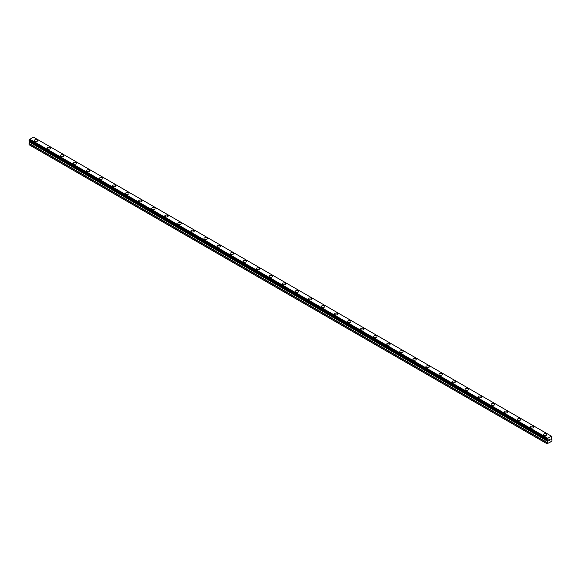 <?xml version="1.0" encoding="UTF-8"?>
<svg xmlns="http://www.w3.org/2000/svg" width="581" height="581" viewBox="0 0 581 581"><rect width="100%" height="100%" fill="white"/><g stroke="black" fill="none" stroke-linecap="round" stroke-linejoin="round"><path stroke-width="0.87" d="M34.214 140.638A1.692 0.98 180 0 1 35.259 139.738A1.692 0.98 180 0 1 37.104 139.948A1.692 0.98 180 0 1 37.598 140.646A1.692 0.98 180 0 1 36.552 141.546A1.692 0.98 180 0 1 34.707 141.336A1.692 0.98 180 0 1 34.214 140.638A1.692 0.98 180 0 1 35.259 139.738A1.692 0.98 180 0 1 37.104 139.956A1.692 0.98 180 0 1 37.598 140.638M47.272 148.177A1.692 0.98 180 0 1 48.31 147.276A1.692 0.98 180 0 1 50.155 147.487A1.692 0.98 180 0 1 50.656 148.184A1.692 0.98 180 0 1 49.61 149.085A1.692 0.98 180 0 1 47.765 148.867A1.692 0.98 180 0 1 47.272 148.177A1.692 0.98 180 0 1 48.31 147.276A1.692 0.98 180 0 1 50.155 147.494A1.692 0.98 180 0 1 50.656 148.177M60.322 155.715A1.692 0.98 180 0 1 61.368 154.815A1.692 0.98 180 0 1 63.213 155.025A1.692 0.98 180 0 1 63.707 155.723A1.692 0.98 180 0 1 62.668 156.623A1.692 0.98 180 0 1 60.823 156.405A1.692 0.98 180 0 1 60.322 155.715A1.692 0.98 180 0 1 61.368 154.815A1.692 0.98 180 0 1 63.213 155.025A1.692 0.98 180 0 1 63.707 155.715M73.38 163.254A1.692 0.98 180 0 1 74.426 162.353A1.692 0.98 180 0 1 76.271 162.564A1.692 0.98 180 0 1 76.765 163.261A1.692 0.98 180 0 1 75.719 164.154A1.692 0.98 180 0 1 73.874 163.944A1.692 0.98 180 0 1 73.38 163.254A1.692 0.98 180 0 1 74.426 162.353A1.692 0.98 180 0 1 76.271 162.564A1.692 0.98 180 0 1 76.765 163.254M86.438 170.792A1.692 0.98 180 0 1 87.484 169.892A1.692 0.98 180 0 1 89.329 170.102A1.692 0.98 180 0 1 89.823 170.792A1.692 0.98 180 0 1 88.777 171.693A1.692 0.98 180 0 1 86.932 171.482A1.692 0.98 180 0 1 86.438 170.792A1.692 0.98 180 0 1 87.484 169.892A1.692 0.98 180 0 1 89.329 170.102A1.692 0.98 180 0 1 89.823 170.792M99.496 178.331A1.692 0.98 180 0 1 100.535 177.43A1.692 0.98 180 0 1 102.379 177.641A1.692 0.98 180 0 1 102.881 178.331A1.692 0.98 180 0 1 101.835 179.231A1.692 0.98 180 0 1 99.99 179.021A1.692 0.98 180 0 1 99.496 178.331A1.692 0.98 180 0 1 100.535 177.43A1.692 0.98 180 0 1 102.379 177.641A1.692 0.98 180 0 1 102.881 178.331M112.547 185.869A1.692 0.98 180 0 1 113.593 184.969A1.692 0.98 180 0 1 115.437 185.179A1.692 0.98 180 0 1 115.931 185.869A1.692 0.98 180 0 1 114.893 186.77A1.692 0.98 180 0 1 113.048 186.559A1.692 0.98 180 0 1 112.547 185.869A1.692 0.98 180 0 1 113.593 184.969A1.692 0.98 180 0 1 115.437 185.179A1.692 0.98 180 0 1 115.931 185.869M125.605 193.408A1.692 0.98 180 0 1 126.651 192.507A1.692 0.98 180 0 1 128.495 192.718A1.692 0.98 180 0 1 128.989 193.408A1.692 0.98 180 0 1 127.943 194.308A1.692 0.98 180 0 1 126.099 194.098A1.692 0.98 180 0 1 125.605 193.408A1.692 0.98 180 0 1 126.651 192.507A1.692 0.98 180 0 1 128.495 192.718A1.692 0.98 180 0 1 128.989 193.408M138.663 200.946A1.692 0.98 180 0 1 139.709 200.038A1.692 0.98 180 0 1 141.553 200.256A1.692 0.98 180 0 1 142.047 200.946A1.692 0.98 180 0 1 141.001 201.847A1.692 0.98 180 0 1 139.157 201.636A1.692 0.98 180 0 1 138.663 200.946A1.692 0.98 180 0 1 139.709 200.046A1.692 0.98 180 0 1 141.553 200.256A1.692 0.98 180 0 1 142.047 200.946M151.721 208.485A1.692 0.98 180 0 1 152.759 207.577A1.692 0.98 180 0 1 154.604 207.795A1.692 0.98 180 0 1 155.105 208.485A1.692 0.98 180 0 1 154.059 209.385A1.692 0.98 180 0 1 152.215 209.175A1.692 0.98 180 0 1 151.721 208.485A1.692 0.98 180 0 1 152.759 207.584A1.692 0.98 180 0 1 154.604 207.795A1.692 0.98 180 0 1 155.105 208.485M164.772 216.023A1.692 0.98 180 0 1 165.817 215.115A1.692 0.98 180 0 1 167.662 215.326A1.692 0.98 180 0 1 168.156 216.023A1.692 0.98 180 0 1 167.117 216.924A1.692 0.98 180 0 1 165.273 216.713A1.692 0.98 180 0 1 164.772 216.023A1.692 0.98 180 0 1 165.817 215.123A1.692 0.98 180 0 1 167.662 215.333A1.692 0.98 180 0 1 168.156 216.023M180.72 222.872A1.692 0.98 180 0 1 181.214 223.562A1.692 0.98 180 0 1 180.168 224.462A1.692 0.98 180 0 1 178.323 224.251A1.692 0.98 180 0 1 177.83 223.562A1.692 0.98 180 0 1 178.875 222.661A1.692 0.98 180 0 1 180.72 222.872M177.83 223.562A1.692 0.98 180 0 1 178.875 222.654A1.692 0.98 180 0 1 180.72 222.864A1.692 0.98 180 0 1 181.214 223.562M190.888 231.093A1.692 0.98 180 0 1 191.933 230.192A1.692 0.98 180 0 1 193.778 230.403A1.692 0.98 180 0 1 194.272 231.1A1.692 0.98 180 0 1 193.226 232.001A1.692 0.98 180 0 1 191.381 231.79A1.692 0.98 180 0 1 190.888 231.093A1.692 0.98 180 0 1 191.933 230.199A1.692 0.98 180 0 1 193.778 230.41A1.692 0.98 180 0 1 194.272 231.093M203.946 238.631A1.692 0.98 180 0 1 204.984 237.731A1.692 0.98 180 0 1 206.829 237.941A1.692 0.98 180 0 1 207.33 238.638A1.692 0.98 180 0 1 206.284 239.539A1.692 0.98 180 0 1 204.439 239.328A1.692 0.98 180 0 1 203.946 238.631A1.692 0.98 180 0 1 204.984 237.731A1.692 0.98 180 0 1 206.829 237.949A1.692 0.98 180 0 1 207.33 238.631M216.996 246.17A1.692 0.98 180 0 1 218.042 245.269A1.692 0.98 180 0 1 219.887 245.48A1.692 0.98 180 0 1 220.381 246.177A1.692 0.98 180 0 1 219.342 247.078A1.692 0.98 180 0 1 217.497 246.86A1.692 0.98 180 0 1 216.996 246.17A1.692 0.98 180 0 1 218.042 245.269A1.692 0.98 180 0 1 219.887 245.487A1.692 0.98 180 0 1 220.381 246.17M230.054 253.708A1.692 0.98 180 0 1 231.1 252.808A1.692 0.98 180 0 1 232.945 253.018A1.692 0.98 180 0 1 233.439 253.715A1.692 0.98 180 0 1 232.393 254.616A1.692 0.98 180 0 1 230.548 254.398A1.692 0.98 180 0 1 230.054 253.708A1.692 0.98 180 0 1 231.1 252.808A1.692 0.98 180 0 1 232.945 253.018A1.692 0.98 180 0 1 233.439 253.708M243.112 261.254A1.692 0.98 180 0 1 244.158 260.346A1.692 0.98 180 0 1 246.003 260.557A1.692 0.98 180 0 1 246.497 261.254M246.003 260.557A1.692 0.98 180 0 1 246.497 261.247A1.692 0.98 180 0 1 245.451 262.147A1.692 0.98 180 0 1 243.606 261.937A1.692 0.98 180 0 1 243.112 261.247A1.692 0.98 180 0 1 244.158 260.346A1.692 0.98 180 0 1 246.003 260.557M256.17 268.785A1.692 0.98 180 0 1 257.209 267.885A1.692 0.98 180 0 1 259.053 268.095A1.692 0.98 180 0 1 259.554 268.785A1.692 0.98 180 0 1 258.509 269.686A1.692 0.98 180 0 1 256.664 269.475A1.692 0.98 180 0 1 256.17 268.785A1.692 0.98 180 0 1 257.209 267.885A1.692 0.98 180 0 1 259.053 268.095A1.692 0.98 180 0 1 259.554 268.785M269.221 276.324A1.692 0.98 180 0 1 270.267 275.423A1.692 0.98 180 0 1 272.111 275.634A1.692 0.98 180 0 1 272.605 276.324A1.692 0.98 180 0 1 271.567 277.224A1.692 0.98 180 0 1 269.722 277.014A1.692 0.98 180 0 1 269.221 276.324A1.692 0.98 180 0 1 270.267 275.423A1.692 0.98 180 0 1 272.111 275.634A1.692 0.98 180 0 1 272.605 276.324M282.279 283.862A1.692 0.98 180 0 1 283.325 282.962A1.692 0.98 180 0 1 285.169 283.172A1.692 0.98 180 0 1 285.663 283.862A1.692 0.98 180 0 1 284.617 284.763A1.692 0.98 180 0 1 282.773 284.552A1.692 0.98 180 0 1 282.279 283.862A1.692 0.98 180 0 1 283.325 282.962A1.692 0.98 180 0 1 285.169 283.172A1.692 0.98 180 0 1 285.663 283.862M295.337 291.401A1.692 0.98 180 0 1 296.383 290.5A1.692 0.98 180 0 1 298.227 290.711A1.692 0.98 180 0 1 298.721 291.401A1.692 0.98 180 0 1 297.675 292.301A1.692 0.98 180 0 1 295.831 292.09A1.692 0.98 180 0 1 295.337 291.401A1.692 0.98 180 0 1 296.383 290.5A1.692 0.98 180 0 1 298.227 290.711A1.692 0.98 180 0 1 298.721 291.401M308.395 298.939A1.692 0.98 180 0 1 309.433 298.031A1.692 0.98 180 0 1 311.278 298.249A1.692 0.98 180 0 1 311.779 298.939A1.692 0.98 180 0 1 310.733 299.84A1.692 0.98 180 0 1 308.889 299.629A1.692 0.98 180 0 1 308.395 298.939A1.692 0.98 180 0 1 309.433 298.038A1.692 0.98 180 0 1 311.278 298.249A1.692 0.98 180 0 1 311.779 298.939M321.446 306.477A1.692 0.98 180 0 1 322.491 305.57A1.692 0.98 180 0 1 324.336 305.788A1.692 0.98 180 0 1 324.83 306.477A1.692 0.98 180 0 1 323.791 307.378A1.692 0.98 180 0 1 321.947 307.167A1.692 0.98 180 0 1 321.446 306.477A1.692 0.98 180 0 1 322.491 305.577A1.692 0.98 180 0 1 324.336 305.788A1.692 0.98 180 0 1 324.83 306.477M337.394 313.326A1.692 0.98 180 0 1 337.888 314.016A1.692 0.98 180 0 1 336.842 314.917A1.692 0.98 180 0 1 334.997 314.706A1.692 0.98 180 0 1 334.503 314.016A1.692 0.98 180 0 1 335.549 313.115A1.692 0.98 180 0 1 337.394 313.326M334.503 314.016A1.692 0.98 180 0 1 335.549 313.108A1.692 0.98 180 0 1 337.394 313.319A1.692 0.98 180 0 1 337.888 314.016M347.561 321.554A1.692 0.98 180 0 1 348.607 320.647A1.692 0.98 180 0 1 350.452 320.857A1.692 0.98 180 0 1 350.946 321.554A1.692 0.98 180 0 1 349.9 322.455A1.692 0.98 180 0 1 348.055 322.244A1.692 0.98 180 0 1 347.561 321.554A1.692 0.98 180 0 1 348.607 320.654A1.692 0.98 180 0 1 350.452 320.865A1.692 0.98 180 0 1 350.946 321.554M360.619 329.086A1.692 0.98 180 0 1 361.658 328.185A1.692 0.98 180 0 1 363.503 328.396A1.692 0.98 180 0 1 364.004 329.093A1.692 0.98 180 0 1 362.958 329.993A1.692 0.98 180 0 1 361.113 329.783A1.692 0.98 180 0 1 360.619 329.086A1.692 0.98 180 0 1 361.658 328.192A1.692 0.98 180 0 1 363.503 328.403A1.692 0.98 180 0 1 364.004 329.086M373.67 336.624A1.692 0.98 180 0 1 374.716 335.724A1.692 0.98 180 0 1 376.561 335.934A1.692 0.98 180 0 1 377.054 336.631A1.692 0.98 180 0 1 376.016 337.532A1.692 0.98 180 0 1 374.171 337.321A1.692 0.98 180 0 1 373.67 336.624A1.692 0.98 180 0 1 374.716 335.724A1.692 0.98 180 0 1 376.561 335.941A1.692 0.98 180 0 1 377.054 336.624M386.728 344.163A1.692 0.98 180 0 1 387.774 343.262A1.692 0.98 180 0 1 389.619 343.473A1.692 0.98 180 0 1 390.112 344.17A1.692 0.98 180 0 1 389.067 345.07A1.692 0.98 180 0 1 387.222 344.853A1.692 0.98 180 0 1 386.728 344.163A1.692 0.98 180 0 1 387.774 343.262A1.692 0.98 180 0 1 389.619 343.48A1.692 0.98 180 0 1 390.112 344.163M399.786 351.708A1.692 0.98 180 0 1 400.832 350.801A1.692 0.98 180 0 1 402.677 351.011A1.692 0.98 180 0 1 403.17 351.708M402.677 351.011A1.692 0.98 180 0 1 403.17 351.701A1.692 0.98 180 0 1 402.125 352.609A1.692 0.98 180 0 1 400.28 352.391A1.692 0.98 180 0 1 399.786 351.701A1.692 0.98 180 0 1 400.832 350.801A1.692 0.98 180 0 1 402.677 351.011M412.844 359.24A1.692 0.98 180 0 1 413.883 358.339A1.692 0.98 180 0 1 415.727 358.55A1.692 0.98 180 0 1 416.228 359.247A1.692 0.98 180 0 1 415.183 360.14A1.692 0.98 180 0 1 413.338 359.93A1.692 0.98 180 0 1 412.844 359.24A1.692 0.98 180 0 1 413.883 358.339A1.692 0.98 180 0 1 415.727 358.55A1.692 0.98 180 0 1 416.228 359.24M425.895 366.778A1.692 0.98 180 0 1 426.941 365.877A1.692 0.98 180 0 1 428.785 366.088A1.692 0.98 180 0 1 429.279 366.778A1.692 0.98 180 0 1 428.241 367.679A1.692 0.98 180 0 1 426.396 367.468A1.692 0.98 180 0 1 425.895 366.778A1.692 0.98 180 0 1 426.941 365.877A1.692 0.98 180 0 1 428.785 366.088A1.692 0.98 180 0 1 429.279 366.778M438.953 374.317A1.692 0.98 180 0 1 439.999 373.416A1.692 0.98 180 0 1 441.843 373.627A1.692 0.98 180 0 1 442.337 374.317A1.692 0.98 180 0 1 441.291 375.217A1.692 0.98 180 0 1 439.447 375.006A1.692 0.98 180 0 1 438.953 374.317A1.692 0.98 180 0 1 439.999 373.416A1.692 0.98 180 0 1 441.843 373.627A1.692 0.98 180 0 1 442.337 374.317M452.011 381.855A1.692 0.98 180 0 1 453.057 380.954A1.692 0.98 180 0 1 454.901 381.165A1.692 0.98 180 0 1 455.395 381.855A1.692 0.98 180 0 1 454.349 382.756A1.692 0.98 180 0 1 452.505 382.545A1.692 0.98 180 0 1 452.011 381.855A1.692 0.98 180 0 1 453.057 380.954A1.692 0.98 180 0 1 454.901 381.165A1.692 0.98 180 0 1 455.395 381.855M465.069 389.393A1.692 0.98 180 0 1 466.107 388.493A1.692 0.98 180 0 1 467.952 388.704A1.692 0.98 180 0 1 468.453 389.393A1.692 0.98 180 0 1 467.407 390.294A1.692 0.98 180 0 1 465.563 390.083A1.692 0.98 180 0 1 465.069 389.393A1.692 0.98 180 0 1 466.107 388.493A1.692 0.98 180 0 1 467.952 388.704A1.692 0.98 180 0 1 468.453 389.393M478.119 396.932A1.692 0.98 180 0 1 479.165 396.024A1.692 0.98 180 0 1 481.01 396.242A1.692 0.98 180 0 1 481.504 396.932A1.692 0.98 180 0 1 480.465 397.832A1.692 0.98 180 0 1 478.621 397.622A1.692 0.98 180 0 1 478.119 396.932A1.692 0.98 180 0 1 479.165 396.031A1.692 0.98 180 0 1 481.01 396.242A1.692 0.98 180 0 1 481.504 396.932M491.177 404.47A1.692 0.98 180 0 1 492.223 403.563A1.692 0.98 180 0 1 494.068 403.78A1.692 0.98 180 0 1 494.562 404.47A1.692 0.98 180 0 1 493.516 405.371A1.692 0.98 180 0 1 491.671 405.16A1.692 0.98 180 0 1 491.177 404.47A1.692 0.98 180 0 1 492.223 403.57A1.692 0.98 180 0 1 494.068 403.78A1.692 0.98 180 0 1 494.562 404.47M504.235 412.009A1.692 0.98 180 0 1 505.281 411.101A1.692 0.98 180 0 1 507.126 411.312A1.692 0.98 180 0 1 507.62 412.009A1.692 0.98 180 0 1 506.574 412.909A1.692 0.98 180 0 1 504.729 412.699A1.692 0.98 180 0 1 504.235 412.009A1.692 0.98 180 0 1 505.281 411.108A1.692 0.98 180 0 1 507.126 411.319A1.692 0.98 180 0 1 507.62 412.009M517.293 419.547A1.692 0.98 180 0 1 518.332 418.64A1.692 0.98 180 0 1 520.177 418.85A1.692 0.98 180 0 1 520.678 419.547A1.692 0.98 180 0 1 519.632 420.448A1.692 0.98 180 0 1 517.787 420.237A1.692 0.98 180 0 1 517.293 419.547A1.692 0.98 180 0 1 518.332 418.647A1.692 0.98 180 0 1 520.177 418.857A1.692 0.98 180 0 1 520.678 419.547M530.344 427.079A1.692 0.98 180 0 1 531.39 426.178A1.692 0.98 180 0 1 533.235 426.389A1.692 0.98 180 0 1 533.728 427.086A1.692 0.98 180 0 1 532.69 427.986A1.692 0.98 180 0 1 530.845 427.776A1.692 0.98 180 0 1 530.344 427.079A1.692 0.98 180 0 1 531.39 426.185A1.692 0.98 180 0 1 533.235 426.396A1.692 0.98 180 0 1 533.728 427.079M543.402 434.617A1.692 0.98 180 0 1 544.448 433.716A1.692 0.98 180 0 1 546.293 433.927A1.692 0.98 180 0 1 546.786 434.624A1.692 0.98 180 0 1 545.741 435.525A1.692 0.98 180 0 1 543.896 435.314A1.692 0.98 180 0 1 543.402 434.617A1.692 0.98 180 0 1 544.448 433.716A1.692 0.98 180 0 1 546.293 433.934A1.692 0.98 180 0 1 546.786 434.617M548.805 439.795L548.805 440.231L549.285 439.519L548.805 439.795M548.805 440.304L548.805 440.739L548.805 440.304M548.805 440.739L549.292 440.456L548.805 440.739M548.74 440.848L549.285 440.529L548.747 440.848L548.747 439.759L549.285 439.447M549.662 439.505L550.163 439.047M550.033 439.643L549.742 440.195L550.033 439.643M549.742 440.195L550.251 439.904L549.742 440.195M549.604 440.347L550.251 439.977L549.611 440.347L550.142 439.171M547.462 440.1L547.062 439.868A0.741 0.428 -60 0 1 547.462 440.1L547.723 441.066L546.946 443.724L549.909 442.395L551.95 440.834L551.95 439.744L551.173 439.083L551.434 437.805A0.741 0.428 -60 0 1 551.834 437.115L551.885 436.447L33.967 137.436M547.048 439.875L547.484 440.122L547.062 439.192A0.741 0.428 -60 0 0 547.462 438.495L551.434 436.2A0.741 0.428 -60 0 0 551.827 436.447L551.885 436.447M29.813 141.263L29.05 144.72L547.273 443.913M29.115 140.863L547.011 439.868L29.115 140.863M551.253 436.091L33.357 137.087L29.566 139.491A0.741 0.428 -60 0 1 29.173 140.188L29.079 140.842L546.975 439.846M551.827 436.447L551.434 436.215M547.643 438.176L29.747 139.171M547.476 438.459L29.587 139.455M547.462 438.495L29.566 139.491M547.062 439.192L29.173 140.188M547.011 439.258L29.115 140.253M546.946 443.724L29.05 144.72M546.975 439.316L29.079 140.311M546.946 439.425L29.05 140.42M546.946 439.781L29.05 140.776M547.723 440.362L29.827 141.357M547.723 441.066L29.827 142.062M547.665 441.284L29.769 142.28M547.011 442.417L29.115 143.413M546.946 442.635L29.05 143.63"/></g></svg>
